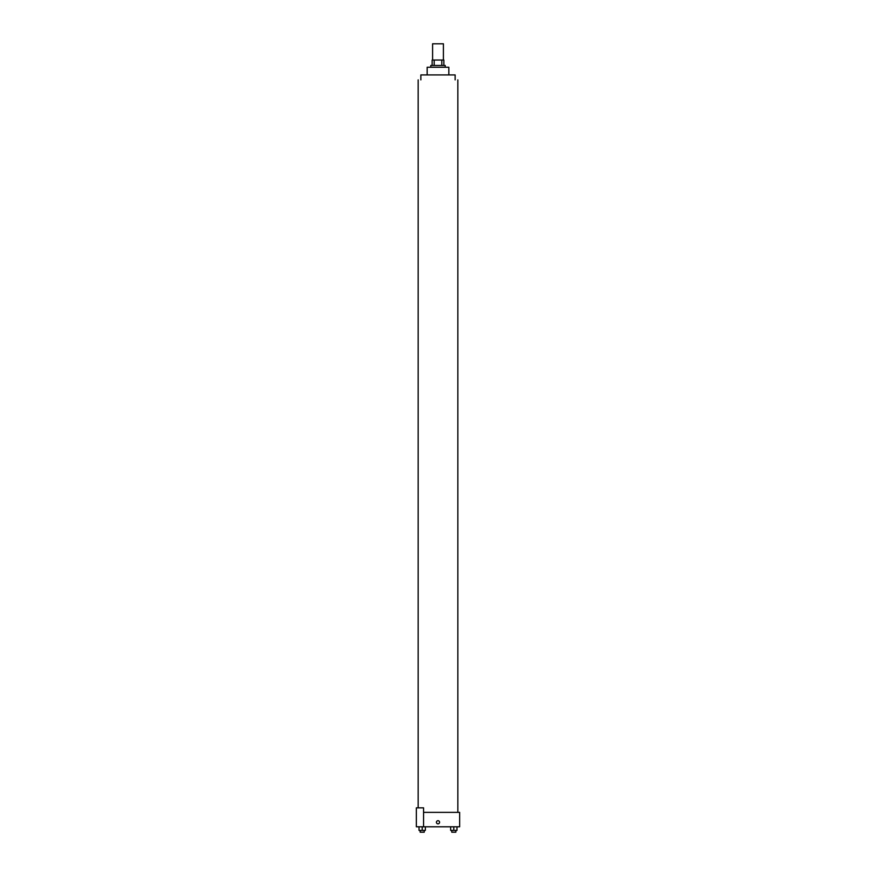 <?xml version="1.0" encoding="UTF-8"?>
<svg xmlns="http://www.w3.org/2000/svg" width="876" height="876" viewBox="0 0 876 876"><rect width="100%" height="100%" fill="white"/><g stroke="black" fill="none" stroke-linecap="round" stroke-linejoin="round"><path stroke-width="1.31" d="M443.409 60.039L443.409 43.8L432.591 43.8L432.591 60.039M434.2 65.448L434.2 60.039L432.142 60.039L432.142 65.448L432.142 60.039M434.2 60.039L443.858 60.039L443.858 65.448M441.8 65.448L441.8 60.039M430.784 67.255L430.784 65.448L445.216 65.448L445.216 67.255M427.17 74.92L427.17 67.255L448.83 67.255L448.83 74.92M420.863 79.88L420.863 74.92L455.137 74.92L455.137 79.88M423.568 812.359L459.648 812.359L459.648 826.791L416.352 826.791L416.352 807.847L423.568 807.847L423.568 826.791M436.423 822.279A1.577 1.577 0 0 1 438.788 820.911A1.577 1.577 0 0 1 438.788 823.648A1.577 1.577 0 0 1 436.423 822.279M450.647 826.791L450.647 830.393L456.965 830.393L456.965 826.791L456.965 830.393M453.801 830.393L453.801 826.791M455.827 830.393L455.827 832.2L451.775 832.2L451.775 830.393M419.035 826.791L419.035 830.393L425.353 830.393L425.353 826.791L425.353 830.393M422.199 830.393L422.199 826.791M424.225 830.393L424.225 832.2L420.173 832.2L420.173 830.393M457.841 812.359L457.841 79.88M418.159 807.847L418.159 79.88"/></g></svg>
